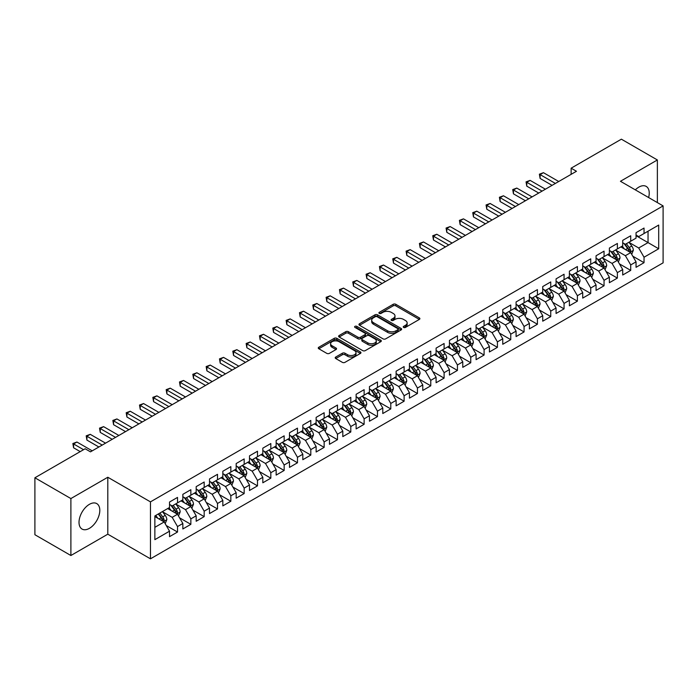 <?xml version="1.0" encoding="UTF-8"?>
<svg xmlns="http://www.w3.org/2000/svg" width="698" height="698" viewBox="0 0 698 698"><rect width="100%" height="100%" fill="white"/><g stroke="black" fill="none" stroke-linecap="round" stroke-linejoin="round"><path stroke-width="1.05" d="M403.619 327.432A1.291 0.75 0 0 0 405.451 327.432L419.35 319.414A1.85 1.064 0 0 0 419.891 318.654A1.85 1.064 0 0 0 419.35 317.895L395.801 304.302A1.85 1.064 0 0 0 393.183 304.302L379.284 312.329A1.291 0.75 0 0 0 378.909 312.861A1.291 0.75 0 0 0 379.284 313.385A1.291 0.75 0 0 0 381.117 313.385L382.914 312.346A5.924 3.42 0 0 1 391.29 312.346L393.253 313.481A5.924 3.42 0 0 1 394.989 315.897A5.924 3.42 0 0 1 393.253 318.314L391.456 319.352A1.291 0.75 0 0 0 391.072 319.885A1.291 0.75 0 0 0 391.456 320.408A1.291 0.75 0 0 0 393.288 320.408L395.085 319.37A5.924 3.42 0 0 1 403.453 319.37L405.416 320.504A5.924 3.42 0 0 1 407.152 322.921A5.924 3.42 0 0 1 405.416 325.338L403.619 326.376A1.291 0.75 0 0 0 403.243 326.908A1.291 0.75 0 0 0 403.619 327.432L403.619 326.376M89.414 528.342A14.702 8.489 120 0 0 99.02 515.386A14.702 8.489 120 0 0 96.769 503.607A14.702 8.489 120 0 0 89.414 504.331A14.702 8.489 120 0 0 79.808 517.288A14.702 8.489 120 0 0 82.067 529.075A14.702 8.489 120 0 0 89.414 528.342M648.625 197.543A14.702 8.489 120 0 0 646.191 186.401A14.702 8.489 120 0 0 638.845 187.125A14.702 8.489 120 0 0 635.32 189.865M335.747 357.027A1.85 1.064 0 0 0 335.206 357.786A1.85 1.064 0 0 0 335.747 358.536L342.36 362.349A1.85 1.064 0 0 0 344.978 362.349L360.412 353.441A1.85 1.064 0 0 0 360.953 352.682A1.85 1.064 0 0 0 360.412 351.932L336.864 338.329A1.85 1.064 0 0 0 334.246 338.329L318.803 347.246A1.85 1.064 0 0 0 318.262 347.997A1.85 1.064 0 0 0 318.803 348.756L326.786 353.363A1.85 1.064 0 0 0 329.404 353.363L336.008 349.55A1.85 1.064 0 0 0 336.549 348.791A1.85 1.064 0 0 0 336.008 348.04L332.056 345.754A4.947 2.862 0 0 1 330.608 343.73A4.947 2.862 0 0 1 333.661 341.095A4.947 2.862 0 0 1 339.054 341.715L354.558 350.666A4.947 2.862 0 0 1 356.006 352.682A4.947 2.862 0 0 1 352.952 355.326A4.947 2.862 0 0 1 347.56 354.706L344.978 353.214A1.85 1.064 0 0 0 342.36 353.214L335.747 357.027L335.747 358.536M70.891 498.564L70.891 555.512L107.806 534.188L107.806 477.249L70.891 498.564L34.9 477.781L85.147 448.77L90.478 451.85L576.461 171.272L571.13 168.192L571.13 174.352M107.806 477.249L150.463 501.871L663.1 205.901L663.1 262.849L150.463 558.819L150.463 501.871M657.368 202.595L657.368 159.964L620.443 181.279L663.1 205.901M657.368 159.964L621.377 139.181L571.13 168.192M383.045 338.862A1.85 1.064 0 0 0 385.662 338.862L401.106 329.945A1.85 1.064 0 0 0 401.647 329.194A1.85 1.064 0 0 0 401.106 328.435L377.548 314.842A1.85 1.064 0 0 0 374.931 314.842L359.496 323.75A1.85 1.064 0 0 0 358.955 324.509A1.85 1.064 0 0 0 359.496 325.268L383.045 338.862M355.5 327.72A1.291 0.75 0 0 1 356.818 327.903L356.818 326.359L380.759 340.179A1.85 1.064 0 0 1 381.3 340.938A1.85 1.064 0 0 1 380.759 341.697L365.316 350.605A1.85 1.064 0 0 1 362.698 350.605L339.149 337.012L339.149 335.502A1.85 1.064 0 0 0 338.609 336.253A1.85 1.064 0 0 0 339.149 337.012M339.149 335.502L345.763 331.681A1.85 1.064 0 0 1 348.372 331.681L357.926 337.195A1.85 1.064 0 0 0 360.543 337.195L364.923 334.665A1.85 1.064 0 0 0 365.464 333.914A1.85 1.064 0 0 0 364.923 333.155L354.985 327.414A1.291 0.75 0 0 1 354.601 326.891A1.291 0.75 0 0 1 355.404 326.202A1.291 0.75 0 0 1 356.818 326.359M636.044 235.688L648.041 242.607L648.041 231.221L658.703 225.061L644.036 233.533L644.036 228.063L636.044 232.678L636.044 238.149L630.713 241.229L630.713 235.758L622.712 240.374L622.712 245.844L617.381 248.924L617.381 243.454L609.38 248.069L609.38 253.54L604.049 256.62L604.049 251.149L596.057 255.773L596.057 261.235L590.726 264.315L590.726 258.845L582.725 263.469L582.725 268.931L577.394 272.011L577.394 266.54L569.394 271.164L569.394 276.626L564.063 279.706L564.063 274.235L556.07 278.86L556.07 284.322L550.739 287.401L550.739 281.931L542.739 286.555L542.739 292.017L537.408 295.097L537.408 289.626L529.407 294.251L529.407 299.712L524.076 302.792L524.076 297.322L516.084 301.946L516.084 307.408L510.753 310.488L510.753 305.017L502.752 309.642L502.752 315.103L497.421 318.183L497.421 312.713L489.42 317.337L489.42 322.799L484.089 325.879L484.089 320.408L476.097 325.032L476.097 330.494L470.757 333.574L470.757 328.104L462.765 332.728L462.765 338.19L457.434 341.27L457.434 335.799L449.433 340.423L449.433 345.885L444.103 348.965L444.103 343.495L436.102 348.119L436.102 353.581L430.771 356.661L430.771 351.19L422.779 355.814L422.779 361.276L417.448 364.356L417.448 358.885L409.447 363.51L409.447 368.972L404.116 372.051L404.116 366.581L396.115 371.205L396.115 376.667L390.784 379.747L390.784 374.276L382.792 378.901L382.792 384.362L377.461 387.442L377.461 381.972L369.46 386.596L369.46 392.058L364.129 395.138L364.129 389.667L356.128 394.291L356.128 399.753L350.797 402.833L350.797 397.363L342.805 401.987L342.805 407.449L337.474 410.529L337.474 405.058L329.473 409.682L329.473 415.144L324.142 418.224L324.142 412.754L316.142 417.378L316.142 422.84L310.811 425.92L310.811 420.449L302.819 425.073L302.819 430.535L297.479 433.615L297.479 428.144L289.487 432.769L289.487 438.231L284.156 441.311L284.156 435.84L276.155 440.464L276.155 445.926L270.824 449.006L270.824 443.535L262.823 448.16L262.823 453.621L257.492 456.701L257.492 451.231L249.5 455.855L249.5 461.317L244.169 464.397L244.169 458.926L236.168 463.551L236.168 469.012L230.837 472.092L230.837 466.622L222.837 471.246L222.837 476.708L217.506 479.788L217.506 474.317L209.513 478.941L209.513 484.403L204.182 487.483L204.182 482.013L196.182 486.637L196.182 492.099L190.851 495.179L190.851 489.708L182.85 494.332L182.85 499.794L177.519 502.874L177.519 497.404L169.527 502.028L169.527 507.49L154.86 515.953L154.86 539.659L169.527 531.187L164.196 521.956L154.86 516.572M658.703 225.061L658.703 248.767L644.036 257.23L638.705 247.999L629.046 242.415M632.781 256.192L644.036 262.692L644.036 257.23M644.036 262.692L636.044 267.317L636.044 261.846L630.713 264.926L625.382 255.695L615.715 250.111M619.449 263.888L630.713 270.388L630.713 264.926M630.713 270.388L622.712 275.012L622.712 269.541L617.381 272.621L612.05 263.39L602.383 257.806M606.117 271.583L617.381 278.083L617.381 272.621M617.381 278.083L609.38 282.707L609.38 277.237L604.049 280.317L598.718 271.086L589.06 265.502M592.785 279.279L604.049 285.779L604.049 280.317M604.049 285.779L596.057 290.403L596.057 284.932L590.726 288.012L585.395 278.781L575.728 273.197M579.462 286.974L590.726 293.474L590.726 288.012M590.726 293.474L582.725 298.098L582.725 292.628L577.394 295.708L572.063 286.477L562.396 280.893M566.13 294.669L577.394 301.17L577.394 295.708M577.394 301.17L569.394 305.794L569.394 300.323L564.063 303.403L558.732 294.172L549.073 288.588M552.799 302.365L564.063 308.865L564.063 303.403M564.063 308.865L556.07 313.489L556.07 308.019L550.739 311.099L545.408 301.868L535.741 296.284M539.475 310.06L550.739 316.56L550.739 311.099M550.739 316.56L542.739 321.185L542.739 315.714L537.408 318.794L532.077 309.563L522.409 303.979M526.144 317.756L537.408 324.256L537.408 318.794M537.408 324.256L529.407 328.88L529.407 323.41L524.076 326.49L518.745 317.258L509.086 311.674M512.812 325.451L524.076 331.951L524.076 326.49M524.076 331.951L516.084 336.576L516.084 331.105L510.753 334.185L505.413 324.954L495.755 319.37M499.489 333.147L510.753 339.647L510.753 334.185M510.753 339.647L502.752 344.271L502.752 338.8L497.421 341.88L492.09 332.649L482.423 327.065M486.157 340.842L497.421 347.342L497.421 341.88M497.421 347.342L489.42 351.966L489.42 346.496L484.089 349.576L478.758 340.345L469.091 334.761M472.825 348.538L484.089 355.038L484.089 349.576M484.089 355.038L476.097 359.662L476.097 354.191L470.757 357.271L465.426 348.04L455.768 342.456M459.502 356.233L470.757 362.733L470.757 357.271M470.757 362.733L462.765 367.357L462.765 361.887L457.434 364.967L452.103 355.736L442.436 350.152M446.17 363.928L457.434 370.429L457.434 364.967M457.434 370.429L449.433 375.053L449.433 369.582L444.103 372.662L438.772 363.431L429.104 357.847M432.839 371.624L444.103 378.124L444.103 372.662M444.103 378.124L436.102 382.748L436.102 377.278L430.771 380.358L425.44 371.127L415.781 365.543M419.507 379.319L430.771 385.82L430.771 380.358M430.771 385.82L422.779 390.444L422.779 384.973L417.448 388.053L412.117 378.822L402.449 373.238M406.184 387.015L417.448 393.515L417.448 388.053M417.448 393.515L409.447 398.139L409.447 392.669L404.116 395.749L398.785 386.518L389.118 380.934M392.852 394.71L404.116 401.21L404.116 395.749M404.116 401.21L396.115 405.835L396.115 400.364L390.784 403.444L385.453 394.213L375.794 388.629M379.52 402.406L390.784 408.906L390.784 403.444M390.784 408.906L382.792 413.53L382.792 408.06L377.461 411.139L372.13 401.908L362.463 396.324M366.197 410.101L377.461 416.601L377.461 411.139M377.461 416.601L369.46 421.226L369.46 415.755L364.129 418.835L358.798 409.604L349.131 404.02M352.865 417.797L364.129 424.297L364.129 418.835M364.129 424.297L356.128 428.921L356.128 423.45L350.797 426.53L345.466 417.299L335.808 411.715M339.533 425.492L350.797 431.992L350.797 426.53M350.797 431.992L342.805 436.616L342.805 431.146L337.474 434.226L332.135 424.995L322.476 419.411M326.21 433.188L337.474 439.688L337.474 434.226M337.474 439.688L329.473 444.312L329.473 438.841L324.142 441.921L318.812 432.69L309.144 427.106M312.879 440.883L324.142 447.383L324.142 441.921M324.142 447.383L316.142 452.007L316.142 446.537L310.811 449.617L305.48 440.386L295.812 434.802M299.547 448.578L310.811 455.079L310.811 449.617M310.811 455.079L302.819 459.703L302.819 454.232L297.479 457.312L292.148 448.081L282.489 442.497M286.224 456.274L297.479 462.774L297.479 457.312M297.479 462.774L289.487 467.398L289.487 461.928L284.156 465.008L278.825 455.777L269.158 450.193M272.892 463.969L284.156 470.469L284.156 465.008M284.156 470.469L276.155 475.094L276.155 469.623L270.824 472.703L265.493 463.472L255.826 457.888M259.56 471.665L270.824 478.165L270.824 472.703M270.824 478.165L262.823 482.789L262.823 477.319L257.492 480.399L252.161 471.167L242.503 465.583M246.237 479.36L257.492 485.86L257.492 480.399M257.492 485.86L249.5 490.485L249.5 485.014L244.169 488.094L238.838 478.863L229.171 473.279M232.905 487.056L244.169 493.556L244.169 488.094M244.169 493.556L236.168 498.18L236.168 492.709L230.837 495.789L225.506 486.558L215.839 480.974M219.573 494.751L230.837 501.251L230.837 495.789M230.837 501.251L222.837 505.875L222.837 500.405L217.506 503.485L212.175 494.254L202.516 488.67M206.242 502.447L217.506 508.947L217.506 503.485M217.506 508.947L209.513 513.571L209.513 508.1L204.182 511.18L198.851 501.949L189.184 496.365M192.918 510.142L204.182 516.642L204.182 511.18M204.182 516.642L196.182 521.266L196.182 515.796L190.851 518.876L185.52 509.645L175.852 504.061M179.587 517.837L190.851 524.338L190.851 518.876M190.851 524.338L182.85 528.962L182.85 523.491L177.519 526.571L172.188 517.34L162.529 511.756M166.255 525.533L177.519 532.033L177.519 526.571M177.519 532.033L169.527 536.657L169.527 531.187M169.527 504.41L172.188 505.945L177.519 502.874M154.86 527.339L164.196 521.956M182.85 496.714L185.52 498.25L190.851 495.179M172.188 517.34L177.519 514.26L167.66 508.563M182.85 523.491L177.519 514.26M196.182 489.019L198.851 490.554L204.182 487.483M185.52 509.645L190.851 506.565L180.983 500.867M196.182 515.796L190.851 506.565M209.513 481.323L212.175 482.859L217.506 479.788M198.851 501.949L204.182 498.869L194.314 493.172M209.513 508.1L204.182 498.869M222.837 473.628L225.506 475.164L230.837 472.092M212.175 494.254L217.506 491.174L207.646 485.476M222.837 500.405L217.506 491.174M236.168 465.932L238.838 467.468L244.169 464.397M225.506 486.558L230.837 483.478L220.978 477.781M236.168 492.709L230.837 483.478M249.5 458.237L252.161 459.773L257.492 456.701M238.838 478.863L244.169 475.783L234.301 470.086M249.5 485.014L244.169 475.783M262.823 450.542L265.493 452.077L270.824 449.006M252.161 471.167L257.492 468.088L247.633 462.39M262.823 477.319L257.492 468.088M276.155 442.846L278.825 444.382L284.156 441.311M265.493 463.472L270.824 460.392L260.965 454.695M276.155 469.623L270.824 460.392M289.487 435.151L292.148 436.686L297.479 433.615M278.825 455.777L284.156 452.697L274.288 446.999M289.487 461.928L284.156 452.697M302.819 427.455L305.48 428.991L310.811 425.92M292.148 448.081L297.479 445.001L287.62 439.304M302.819 454.232L297.479 445.001M316.142 419.76L318.812 421.295L324.142 418.224M305.48 440.386L310.811 437.306L300.951 431.608M316.142 446.537L310.811 437.306M329.473 412.064L332.135 413.6L337.474 410.529M318.812 432.69L324.142 429.61L314.274 423.913M329.473 438.841L324.142 429.61M342.805 404.369L345.466 405.904L350.797 402.833M332.135 424.995L337.474 421.915L327.606 416.217M342.805 431.146L337.474 421.915M356.128 396.673L358.798 398.209L364.129 395.138M345.466 417.299L350.797 414.219L340.938 408.522M356.128 423.45L350.797 414.219M369.46 388.978L372.13 390.514L377.461 387.442M358.798 409.604L364.129 406.524L354.261 400.827M369.46 415.755L364.129 406.524M382.792 381.283L385.453 382.818L390.784 379.747M372.13 401.908L377.461 398.828L367.593 393.131M382.792 408.06L377.461 398.828M396.115 373.587L398.785 375.123L404.116 372.051M385.453 394.213L390.784 391.133L380.925 385.436M396.115 400.364L390.784 391.133M409.447 365.892L412.117 367.427L417.448 364.356M398.785 386.518L404.116 383.438L394.248 377.74M409.447 392.669L404.116 383.438M422.779 358.196L425.44 359.732L430.771 356.661M412.117 378.822L417.448 375.742L407.58 370.045M422.779 384.973L417.448 375.742M436.102 350.501L438.772 352.036L444.103 348.965M425.44 371.127L430.771 368.047L420.911 362.349M436.102 377.278L430.771 368.047M449.433 342.805L452.103 344.341L457.434 341.27M438.772 363.431L444.103 360.351L434.243 354.654M449.433 369.582L444.103 360.351M462.765 335.11L465.426 336.645L470.757 333.574M452.103 355.736L457.434 352.656L447.566 346.958M462.765 361.887L457.434 352.656M476.097 327.414L478.758 328.95L484.089 325.879M465.426 348.04L470.757 344.96L460.898 339.263M476.097 354.191L470.757 344.96M489.42 319.719L492.09 321.255L497.421 318.183M478.758 340.345L484.089 337.265L474.23 331.567M489.42 346.496L484.089 337.265M502.752 312.023L505.413 313.559L510.753 310.488M492.09 332.649L497.421 329.569L487.553 323.872M502.752 338.8L497.421 329.569M516.084 304.328L518.745 305.864L524.076 302.792M505.413 324.954L510.753 321.874L500.885 316.177M516.084 331.105L510.753 321.874M529.407 296.633L532.077 298.168L537.408 295.097M518.745 317.258L524.076 314.179L514.217 308.481M529.407 323.41L524.076 314.179M542.739 288.937L545.408 290.473L550.739 287.401M532.077 309.563L537.408 306.483L527.54 300.786M542.739 315.714L537.408 306.483M556.07 281.242L558.732 282.777L564.063 279.706M545.408 301.868L550.739 298.788L540.871 293.09M556.07 308.019L550.739 298.788M569.394 273.546L572.063 275.082L577.394 272.011M558.732 294.172L564.063 291.092L554.203 285.395M569.394 300.323L564.063 291.092M582.725 265.851L585.395 267.386L590.726 264.315M572.063 286.477L577.394 283.397L567.526 277.699M582.725 292.628L577.394 283.397M596.057 258.155L598.718 259.691L604.049 256.62M585.395 278.781L590.726 275.701L580.858 270.004M596.057 284.932L590.726 275.701M609.38 250.46L612.05 251.995L617.381 248.924M598.718 271.086L604.049 268.006L594.19 262.308M609.38 277.237L604.049 268.006M622.712 242.764L625.382 244.3L630.713 241.229M612.05 263.39L617.381 260.31L607.522 254.613M622.712 269.541L617.381 260.31M636.044 235.069L638.705 236.605L644.036 233.533M625.382 255.695L630.713 252.615L620.845 246.918M636.044 261.846L630.713 252.615M34.9 477.781L34.9 534.729L70.891 555.512M107.806 534.188L150.463 558.819M638.705 247.999L648.041 242.607L658.703 248.767M404.142 327.615L405.416 326.882A5.924 3.42 0 0 0 407.152 324.465L407.152 322.921M394.989 315.897L394.989 317.433A5.924 3.42 0 0 1 393.253 319.859L391.971 320.591M419.332 319.422L395.801 305.846A1.85 1.064 0 0 0 393.183 305.846L379.799 313.568M401.08 329.962L377.548 316.377A1.85 1.064 0 0 0 374.931 316.377L359.522 325.277L359.496 323.75M397.834 329.718A1.291 0.75 0 0 0 398.209 329.194A1.291 0.75 0 0 0 397.834 328.662L377.156 316.726A1.291 0.75 0 0 0 375.323 316.726L373.43 317.826A5.924 3.42 0 0 0 371.694 320.242A5.924 3.42 0 0 0 373.43 322.659L387.565 330.817A5.924 3.42 0 0 0 395.932 330.817L397.834 329.718L397.834 331.262A1.291 0.75 0 0 0 398.209 330.73L398.209 329.194M371.694 320.242L371.694 321.778A5.924 3.42 0 0 0 373.43 324.195L373.43 322.659M397.834 331.262L395.932 332.353A5.924 3.42 0 0 1 387.565 332.353L373.43 324.195M339.176 337.021L345.763 333.225L345.763 331.681M365.464 333.914L365.464 335.45A1.85 1.064 0 0 1 364.923 336.209L360.543 338.739A1.85 1.064 0 0 1 357.926 338.739L348.372 333.225A1.85 1.064 0 0 0 345.763 333.225M356.818 327.903L380.733 341.706M367.837 342.919A4.947 2.862 0 0 0 373.229 343.538A4.947 2.862 0 0 0 376.283 340.903A4.947 2.862 0 0 0 374.835 338.879L369.373 335.729A1.85 1.064 0 0 0 366.755 335.729L362.375 338.26A1.85 1.064 0 0 0 361.834 339.01A1.85 1.064 0 0 0 362.375 339.769L367.837 342.919L367.837 344.463A4.947 2.862 0 0 0 373.229 345.082A4.947 2.862 0 0 0 376.283 342.439L376.283 340.903M361.834 339.01L361.834 340.554A1.85 1.064 0 0 0 362.375 341.305L362.375 339.769M367.837 344.463L362.375 341.305M356.006 352.682L356.006 354.226A4.947 2.862 0 0 1 352.952 356.861A4.947 2.862 0 0 1 347.56 356.242L344.978 354.75A1.85 1.064 0 0 0 342.36 354.75L335.773 358.554M330.608 343.73L330.608 345.274A4.947 2.862 0 0 0 332.056 347.29L332.056 345.754M336.008 348.04L336.008 349.55L332.056 347.29M360.386 353.45L336.864 339.874A1.85 1.064 0 0 0 334.246 339.874L318.829 348.773M631.699 254.325L633.348 250.294A4.999 2.888 -120 0 0 631.751 246.036L628.924 242.258M624.413 248.977L622.258 246.106M629.77 252.074L630.652 250.503A4.999 2.888 -120 0 0 629.221 247.502L626.394 243.715M624.771 243.951L628.27 248.619A2.548 1.466 60 0 1 628.732 249.395L630.652 250.503M623.899 243.445L627.624 248.418A4.999 2.888 60 0 1 629.055 251.428L629.151 251.716M555.399 183.434L540.112 174.605L543.445 172.685L558.732 181.506M552.066 185.354L540.112 178.452L540.112 174.605L539.38 174.186L543.445 172.685M540.112 178.452L539.38 174.186M618.367 262.02L620.016 257.99A4.999 2.888 -120 0 0 618.428 253.732L615.592 249.954M611.082 256.672L608.926 253.802M616.439 259.769L617.32 258.199A4.999 2.888 -120 0 0 615.889 255.198L613.062 251.411M611.448 251.646L614.947 256.314A2.548 1.466 60 0 1 615.409 257.091L617.32 258.199M610.567 251.14L614.292 256.114A4.999 2.888 60 0 1 615.723 259.124L615.828 259.412M605.035 269.716L606.693 265.685A4.999 2.888 -120 0 0 605.096 261.427L602.269 257.649M597.75 264.368L595.603 261.497M603.107 267.465L603.997 265.894A4.999 2.888 -120 0 0 602.566 262.893L599.73 259.106M598.116 259.342L601.615 264.01A2.548 1.466 60 0 1 602.077 264.786L603.997 265.894M597.235 258.836L600.961 263.809A4.999 2.888 60 0 1 602.391 266.819L602.496 267.107M542.076 191.13L526.781 182.3L530.114 180.381L545.4 189.202M538.743 193.049L526.781 186.148L526.781 182.3L526.048 181.881L530.114 180.381M526.781 186.148L526.048 181.881M528.744 198.825L513.458 189.996L516.79 188.076L532.077 196.897M525.411 200.745L513.458 193.843L513.458 189.996L512.725 189.577L516.79 188.076M513.458 193.843L512.725 189.577M591.712 277.411L593.361 273.38A4.999 2.888 -120 0 0 591.764 269.123L588.938 265.345M584.427 272.063L582.272 269.192M589.784 275.16L590.665 273.59A4.999 2.888 -120 0 0 589.234 270.588L586.407 266.802M584.784 267.037L588.283 271.705A2.548 1.466 60 0 1 588.746 272.482L590.665 273.59M583.912 266.531L587.637 271.505A4.999 2.888 60 0 1 589.068 274.515L589.164 274.803M578.38 285.107L580.029 281.076A4.999 2.888 -120 0 0 578.441 276.818L575.606 273.04M571.095 279.758L568.94 276.888M576.452 282.856L577.333 281.285A4.999 2.888 -120 0 0 575.902 278.284L573.075 274.497M571.461 274.733L574.951 279.401A2.548 1.466 60 0 1 575.414 280.177L577.333 281.285M570.58 274.227L574.306 279.2A4.999 2.888 60 0 1 575.737 282.21L575.841 282.498M515.412 206.521L500.126 197.691L503.459 195.772L518.745 204.593M512.079 208.44L500.126 201.539L500.126 197.691L499.393 197.272L503.459 195.772M500.126 201.539L499.393 197.272M502.08 214.216L486.794 205.387L490.127 203.467L505.413 212.288M498.756 216.136L486.794 209.234L486.794 205.387L486.061 204.968L490.127 203.467M486.794 209.234L486.061 204.968M565.048 292.802L566.706 288.771A4.999 2.888 -120 0 0 565.11 284.514L562.274 280.736M557.763 287.454L555.617 284.583M563.12 290.551L564.01 288.981A4.999 2.888 -120 0 0 562.579 285.979L559.744 282.193M558.13 282.428L561.628 287.096A2.548 1.466 60 0 1 562.091 287.873L564.01 288.981M557.248 281.922L560.974 286.895A4.999 2.888 60 0 1 562.405 289.906L562.509 290.194M488.757 221.912L473.471 213.082L476.795 211.162L492.09 219.983M485.424 223.831L473.471 216.93L473.471 213.082L472.738 212.663L476.795 211.162M473.471 216.93L472.738 212.663M551.725 300.498L553.374 296.467A4.999 2.888 -120 0 0 551.778 292.209L548.951 288.431M544.44 295.149L542.285 292.279M549.797 298.247L550.678 296.676A4.999 2.888 -120 0 0 549.247 293.675L546.412 289.888M544.798 290.124L548.296 294.792A2.548 1.466 60 0 1 548.759 295.568L550.678 296.676M543.925 289.618L547.651 294.591A4.999 2.888 60 0 1 549.082 297.601L549.178 297.889M475.425 229.607L460.139 220.777L463.472 218.858L478.758 227.679M472.092 231.527L460.139 224.625L460.139 220.777L459.406 220.359L463.472 218.858M460.139 224.625L459.406 220.359M538.394 308.193L540.043 304.162A4.999 2.888 -120 0 0 538.455 299.904L535.619 296.127M531.108 302.845L528.953 299.974M536.465 305.942L537.347 304.372A4.999 2.888 -120 0 0 535.916 301.37L533.089 297.584M531.475 297.819L534.965 302.487A2.548 1.466 60 0 1 535.427 303.264L537.347 304.372M530.593 297.313L534.319 302.286A4.999 2.888 60 0 1 535.75 305.296L535.846 305.584M462.093 237.303L446.807 228.473L450.14 226.553L465.426 235.374M458.769 239.222L446.807 232.321L446.807 228.473L446.074 228.054L450.14 226.553M446.807 232.321L446.074 228.054M525.062 315.889L526.72 311.858A4.999 2.888 -120 0 0 525.123 307.6L522.287 303.822M517.776 310.54L515.63 307.67M523.134 313.638L524.024 312.067A4.999 2.888 -120 0 0 522.593 309.066L519.757 305.279M518.143 305.515L521.642 310.182A2.548 1.466 60 0 1 522.104 310.959L524.024 312.067M517.262 305.009L520.987 309.982A4.999 2.888 60 0 1 522.418 312.992L522.523 313.28M448.77 244.998L433.475 236.168L436.808 234.249L452.103 243.07M445.437 246.918L433.475 240.016L433.475 236.168L432.743 235.75L436.808 234.249M433.475 240.016L432.743 235.75M511.739 323.584L513.388 319.553A4.999 2.888 -120 0 0 511.791 315.295L508.964 311.517M504.453 318.236L502.298 315.365M509.81 321.333L510.692 319.763A4.999 2.888 -120 0 0 509.261 316.761L506.425 312.974M504.811 313.21L508.31 317.878A2.548 1.466 60 0 1 508.772 318.654L510.692 319.763M503.93 312.704L507.664 317.677A4.999 2.888 60 0 1 509.095 320.687L509.191 320.975M435.439 252.693L420.152 243.864L423.485 241.944L438.772 250.765M432.106 254.613L420.152 247.711L420.152 243.864L419.419 243.445L423.485 241.944M420.152 247.711L419.419 243.445M498.407 331.28L500.056 327.249A4.999 2.888 -120 0 0 498.468 322.991L495.632 319.213M491.122 325.931L488.966 323.061M496.479 329.028L497.36 327.458A4.999 2.888 -120 0 0 495.929 324.457L493.102 320.67M491.488 320.906L494.978 325.573A2.548 1.466 60 0 1 495.44 326.35L497.36 327.458M490.607 320.399L494.332 325.373A4.999 2.888 60 0 1 495.763 328.383L495.859 328.671M422.107 260.389L406.821 251.559L410.154 249.64L425.44 258.461M418.774 262.308L406.821 255.407L406.821 251.559L406.088 251.14L410.154 249.64M406.821 255.407L406.088 251.14M485.075 338.975L486.733 334.944A4.999 2.888 -120 0 0 485.136 330.686L482.301 326.908M477.79 333.627L475.635 330.756M483.147 336.724L484.028 335.153A4.999 2.888 -120 0 0 482.606 332.152L479.77 328.365M478.156 328.601L481.655 333.269A2.548 1.466 60 0 1 482.117 334.045L484.028 335.153M477.275 328.095L481.001 333.068A4.999 2.888 60 0 1 482.431 336.078L482.536 336.366M408.784 268.084L393.489 259.255L396.822 257.335L412.117 266.156M405.451 270.004L393.489 263.102L393.489 259.255L392.756 258.836L396.822 257.335M393.489 263.102L392.756 258.836M471.743 346.67L473.401 342.639A4.999 2.888 -120 0 0 471.804 338.382L468.977 334.604M464.458 341.322L462.312 338.451M469.824 344.419L470.705 342.849A4.999 2.888 -120 0 0 469.274 339.847L466.439 336.061M464.824 336.296L468.323 340.964A2.548 1.466 60 0 1 468.786 341.741L470.705 342.849M463.943 335.79L467.677 340.764A4.999 2.888 60 0 1 469.1 343.774L469.204 344.062M395.452 275.78L380.166 266.95L383.499 265.031L398.785 273.852M392.119 277.699L380.166 270.798L380.166 266.95L379.433 266.531L383.499 265.031M380.166 270.798L379.433 266.531M458.42 354.366L460.069 350.335A4.999 2.888 -120 0 0 458.473 346.077L455.646 342.299M451.135 349.017L448.98 346.147M456.492 352.115L457.373 350.544A4.999 2.888 -120 0 0 455.942 347.543L453.115 343.756M451.493 343.992L454.991 348.66A2.548 1.466 60 0 1 455.454 349.436L457.373 350.544M450.62 343.486L454.346 348.459A4.999 2.888 60 0 1 455.777 351.469L455.873 351.757M382.12 283.475L366.834 274.646L370.167 272.726L385.453 281.547M378.787 285.395L366.834 278.493L366.834 274.646L366.101 274.227L370.167 272.726M366.834 278.493L366.101 274.227M445.088 362.061L446.737 358.03A4.999 2.888 -120 0 0 445.149 353.773L442.314 349.995M437.803 356.713L435.648 353.842M443.16 359.81L444.041 358.24A4.999 2.888 -120 0 0 442.619 355.238L439.784 351.452M438.17 351.687L441.668 356.355A2.548 1.466 60 0 1 442.131 357.132L444.041 358.24M437.288 351.181L441.014 356.154A4.999 2.888 60 0 1 442.445 359.165L442.549 359.453M368.797 291.171L353.502 282.341L356.835 280.421L372.13 289.242M365.464 293.09L353.502 286.189L353.502 282.341L352.769 281.922L356.835 280.421M353.502 286.189L352.769 281.922M431.757 369.757L433.414 365.726A4.999 2.888 -120 0 0 431.818 361.468L428.991 357.69M424.471 364.408L422.325 361.538M429.828 367.506L430.718 365.935A4.999 2.888 -120 0 0 429.287 362.934L426.452 359.147M424.838 359.383L428.336 364.051A2.548 1.466 60 0 1 428.799 364.827L430.718 365.935M423.956 358.877L427.691 363.85A4.999 2.888 60 0 1 429.113 366.86L429.218 367.148M355.465 298.866L340.179 290.036L343.512 288.117L358.798 296.938M352.132 300.786L340.179 293.884L340.179 290.036L339.446 289.618L343.512 288.117M340.179 293.884L339.446 289.618M418.434 377.452L420.083 373.421A4.999 2.888 -120 0 0 418.486 369.163L415.659 365.386M411.148 372.104L408.993 369.233M416.505 375.201L417.387 373.631A4.999 2.888 -120 0 0 415.956 370.629L413.129 366.843M411.506 367.078L415.005 371.746A2.548 1.466 60 0 1 415.467 372.523L417.387 373.631M410.633 366.572L414.359 371.545A4.999 2.888 60 0 1 415.79 374.556L415.886 374.843M342.133 306.562L326.847 297.732L330.18 295.812L345.466 304.633M338.8 308.481L326.847 301.58L326.847 297.732L326.114 297.313L330.18 295.812M326.847 301.58L326.114 297.313M405.102 385.148L406.751 381.117A4.999 2.888 -120 0 0 405.163 376.859L402.327 373.081M397.816 379.799L395.661 376.929M403.174 382.897L404.055 381.326A4.999 2.888 -120 0 0 402.624 378.325L399.797 374.538M398.183 374.774L401.682 379.442A2.548 1.466 60 0 1 402.144 380.218L404.055 381.326M397.302 374.268L401.027 379.241A4.999 2.888 60 0 1 402.458 382.251L402.563 382.539M328.81 314.257L313.515 305.427L316.848 303.508L332.135 312.329M325.477 316.177L313.515 309.275L313.515 305.427L312.783 305.009L316.848 303.508M313.515 309.275L312.783 305.009M391.77 392.843L393.428 388.812A4.999 2.888 -120 0 0 391.831 384.554L388.995 380.776M384.485 387.495L382.338 384.624M389.842 390.592L390.732 389.022A4.999 2.888 -120 0 0 389.301 386.02L386.465 382.234M384.851 382.469L388.35 387.137A2.548 1.466 60 0 1 388.812 387.914L390.732 389.022M383.97 381.963L387.695 386.936A4.999 2.888 60 0 1 389.126 389.946L389.231 390.234M315.479 321.953L300.192 313.123L303.525 311.203L318.812 320.024M312.146 323.872L300.192 316.971L300.192 313.123L299.459 312.704L303.525 311.203M300.192 316.971L299.459 312.704M378.447 400.539L380.096 396.508A4.999 2.888 -120 0 0 378.499 392.25L375.672 388.472M371.161 395.19L369.006 392.32M376.519 398.288L377.4 396.717A4.999 2.888 -120 0 0 375.969 393.716L373.142 389.929M371.519 390.165L375.018 394.832A2.548 1.466 60 0 1 375.48 395.609L377.4 396.717M370.647 389.659L374.372 394.632A4.999 2.888 60 0 1 375.803 397.642L375.899 397.93M302.147 329.648L286.861 320.818L290.194 318.899L305.48 327.72M298.814 331.567L286.861 324.666L286.861 320.818L286.128 320.399L290.194 318.899M286.861 324.666L286.128 320.399M365.115 408.234L366.764 404.203A4.999 2.888 -120 0 0 365.176 399.945L362.341 396.167M357.83 402.886L355.675 400.015M363.187 405.983L364.068 404.412A4.999 2.888 -120 0 0 362.637 401.411L359.81 397.624M358.196 397.86L361.686 402.528A2.548 1.466 60 0 1 362.149 403.304L364.068 404.412M357.315 397.354L361.041 402.327A4.999 2.888 60 0 1 362.471 405.337L362.576 405.625M288.815 337.343L273.529 328.514L276.862 326.594L292.148 335.415M285.491 339.263L273.529 332.361L273.529 328.514L272.796 328.095L276.862 326.594M273.529 332.361L272.796 328.095M351.783 415.929L353.441 411.899A4.999 2.888 -120 0 0 351.844 407.641L349.009 403.863M344.498 410.581L342.352 407.711M349.855 413.678L350.745 412.108A4.999 2.888 -120 0 0 349.314 409.107L346.478 405.32M344.864 405.555L348.363 410.223A2.548 1.466 60 0 1 348.826 411L350.745 412.108M343.983 405.049L347.709 410.023A4.999 2.888 60 0 1 349.14 413.033L349.244 413.321M275.492 345.039L260.206 336.209L263.53 334.29L278.825 343.111M272.159 346.958L260.206 340.057L260.206 336.209L259.473 335.79L263.53 334.29M260.206 340.057L259.473 335.79M338.46 423.625L340.109 419.594A4.999 2.888 -120 0 0 338.513 415.336L335.686 411.558M331.175 418.276L329.02 415.406M336.532 421.374L337.413 419.803A4.999 2.888 -120 0 0 335.982 416.802L333.147 413.015M331.533 413.251L335.031 417.928A2.548 1.466 60 0 1 335.494 418.695L337.413 419.803M330.66 412.745L334.386 417.718A4.999 2.888 60 0 1 335.817 420.728L335.913 421.016M262.16 352.734L246.874 343.905L250.207 341.985L265.493 350.806M258.827 354.654L246.874 347.752L246.874 343.905L246.141 343.486L250.207 341.985M246.874 347.752L246.141 343.486M325.128 431.32L326.777 427.289A4.999 2.888 -120 0 0 325.189 423.032L322.354 419.254M317.843 425.972L315.688 423.101M323.2 429.069L324.081 427.499A4.999 2.888 -120 0 0 322.651 424.497L319.824 420.711M318.209 420.946L321.699 425.623A2.548 1.466 60 0 1 322.162 426.391L324.081 427.499M317.328 420.44L321.054 425.414A4.999 2.888 60 0 1 322.485 428.424L322.581 428.712M248.828 360.43L233.542 351.6L236.875 349.681L252.161 358.502M245.495 362.349L233.542 355.448L233.542 351.6L232.809 351.181L236.875 349.681M233.542 355.448L232.809 351.181M311.797 439.016L313.454 434.985A4.999 2.888 -120 0 0 311.858 430.727L309.022 426.949M304.511 433.667L302.365 430.797M309.868 436.765L310.758 435.194A4.999 2.888 -120 0 0 309.327 432.193L306.492 428.406M304.878 428.642L308.376 433.318A2.548 1.466 60 0 1 308.839 434.086L310.758 435.194M303.996 428.136L307.722 433.118A4.999 2.888 60 0 1 309.153 436.119L309.258 436.407M235.505 368.125L220.21 359.296L223.543 357.376L238.838 366.197M232.172 370.045L220.21 363.143L220.21 359.296L219.477 358.877L223.543 357.376M220.21 363.143L219.477 358.877M298.474 446.711L300.123 442.68A4.999 2.888 -120 0 0 298.526 438.423L295.699 434.645M291.188 441.363L289.033 438.492M296.545 444.46L297.427 442.89A4.999 2.888 -120 0 0 295.996 439.888L293.16 436.102M291.546 436.337L295.045 441.014A2.548 1.466 60 0 1 295.507 441.782L297.427 442.89M290.665 435.831L294.399 440.813A4.999 2.888 60 0 1 295.821 443.815L295.926 444.103M222.173 375.821L206.887 366.991L210.22 365.071L225.506 373.892M218.84 377.74L206.887 370.839L206.887 366.991L206.154 366.572L210.22 365.071M206.887 370.839L206.154 366.572M285.142 454.407L286.791 450.376A4.999 2.888 -120 0 0 285.203 446.118L282.367 442.34M277.856 449.058L275.701 446.188M283.214 452.156L284.095 450.585A4.999 2.888 -120 0 0 282.664 447.584L279.837 443.797M278.214 444.033L281.713 448.709A2.548 1.466 60 0 1 282.175 449.477L284.095 450.585M277.342 443.527L281.067 448.509A4.999 2.888 60 0 1 282.498 451.51L282.594 451.798M208.842 383.516L193.555 374.686L196.888 372.767L212.175 381.588M205.509 385.436L193.555 378.534L193.555 374.686L192.823 374.268L196.888 372.767M193.555 378.534L192.823 374.268M271.81 462.102L273.468 458.071A4.999 2.888 -120 0 0 271.871 453.813L269.035 450.036M264.525 456.754L262.369 453.883M269.882 459.851L270.763 458.281A4.999 2.888 -120 0 0 269.341 455.279L266.505 451.493M264.891 451.728L268.39 456.405A2.548 1.466 60 0 1 268.852 457.173L270.763 458.281M264.01 451.222L267.735 456.204A4.999 2.888 60 0 1 269.166 459.205L269.271 459.493M195.519 391.212L180.224 382.382L183.557 380.462L198.851 389.283M192.186 393.131L180.224 386.23L180.224 382.382L179.491 381.963L183.557 380.462M180.224 386.23L179.491 381.963M258.478 469.798L260.136 465.767A4.999 2.888 -120 0 0 258.539 461.509L255.712 457.731M251.193 464.449L249.046 461.579M256.559 467.547L257.44 465.976A4.999 2.888 -120 0 0 256.009 462.975L253.173 459.188M251.559 459.424L255.058 464.1A2.548 1.466 60 0 1 255.52 464.868L257.44 465.976M250.678 458.918L254.412 463.9A4.999 2.888 60 0 1 255.834 466.901L255.939 467.189M182.187 398.907L166.901 390.077L170.233 388.158L185.52 396.979M178.854 400.827L166.901 393.925L166.901 390.077L166.168 389.659L170.233 388.158M166.901 393.925L166.168 389.659M245.155 477.493L246.804 473.462A4.999 2.888 -120 0 0 245.207 469.204L242.381 465.426M237.87 472.145L235.715 469.274M243.227 475.242L244.108 473.672A4.999 2.888 -120 0 0 242.677 470.67L239.85 466.883M238.227 467.119L241.726 471.796A2.548 1.466 60 0 1 242.189 472.563L244.108 473.672M237.355 466.613L241.08 471.595A4.999 2.888 60 0 1 242.511 474.596L242.607 474.884M168.855 406.602L153.569 397.773L156.902 395.853L172.188 404.674M165.522 408.522L153.569 401.62L153.569 397.773L152.836 397.354L156.902 395.853M153.569 401.62L152.836 397.354M231.823 485.189L233.472 481.158A4.999 2.888 -120 0 0 231.884 476.9L229.049 473.122M224.538 479.84L222.383 476.97M229.895 482.937L230.776 481.367A4.999 2.888 -120 0 0 229.345 478.366L226.518 474.579M224.904 474.815L228.403 479.491A2.548 1.466 60 0 1 228.865 480.259L230.776 481.367M224.023 474.308L227.749 479.29A4.999 2.888 60 0 1 229.18 482.292L229.284 482.58M155.532 414.298L140.237 405.468L143.57 403.549L158.856 412.37M152.199 416.217L140.237 409.316L140.237 405.468L139.504 405.049L143.57 403.549M140.237 409.316L139.504 405.049M218.491 492.884L220.149 488.853A4.999 2.888 -120 0 0 218.553 484.595L215.726 480.817M211.206 487.536L209.06 484.665M216.563 490.633L217.453 489.062A4.999 2.888 -120 0 0 216.022 486.061L213.187 482.274M211.573 482.51L215.071 487.187A2.548 1.466 60 0 1 215.534 487.954L217.453 489.062M210.691 482.004L214.417 486.986A4.999 2.888 60 0 1 215.848 489.987L215.952 490.275M142.2 421.993L126.914 413.164L130.247 411.244L145.533 420.065M138.867 423.913L126.914 417.011L126.914 413.164L126.181 412.745L130.247 411.244M126.914 417.011L126.181 412.745M205.168 500.579L206.817 496.548A4.999 2.888 -120 0 0 205.221 492.291L202.394 488.513M197.883 495.231L195.728 492.36M203.24 498.328L204.121 496.758A4.999 2.888 -120 0 0 202.69 493.756L199.864 489.97M198.241 490.205L201.739 494.882A2.548 1.466 60 0 1 202.202 495.65L204.121 496.758M197.368 489.699L201.094 494.681A4.999 2.888 60 0 1 202.525 497.683L202.621 497.971M128.868 429.689L113.582 420.859L116.915 418.94L132.201 427.761M125.535 431.608L113.582 424.707L113.582 420.859L112.849 420.44L116.915 418.94M113.582 424.707L112.849 420.44M191.837 508.275L193.486 504.244A4.999 2.888 -120 0 0 191.898 499.986L189.062 496.208M184.551 502.926L182.396 500.056M189.908 506.024L190.79 504.453A4.999 2.888 -120 0 0 189.359 501.452L186.532 497.665M184.918 497.901L188.408 502.577A2.548 1.466 60 0 1 188.87 503.345L190.79 504.453M184.036 497.395L187.762 502.377A4.999 2.888 60 0 1 189.193 505.378L189.298 505.666M115.545 437.384L100.25 428.555L103.583 426.635L118.869 435.456M112.212 439.304L100.25 432.402L100.25 428.555L99.517 428.136L103.583 426.635M100.25 432.402L99.517 428.136M178.505 515.97L180.163 511.939A4.999 2.888 -120 0 0 178.566 507.682L175.73 503.904M171.219 510.622L169.073 507.751M176.577 513.719L177.467 512.149A4.999 2.888 -120 0 0 176.036 509.147L173.2 505.361M171.586 505.596L175.085 510.273A2.548 1.466 60 0 1 175.547 511.041L177.467 512.149M170.705 505.09L174.43 510.072A4.999 2.888 60 0 1 175.861 513.074L175.966 513.362M102.213 445.08L86.927 436.25L90.251 434.331L105.546 443.151M98.88 446.999L86.927 440.098L86.927 436.25L86.194 435.831L90.251 434.331M86.927 440.098L86.194 435.831M165.182 523.666L166.831 519.635A4.999 2.888 -120 0 0 165.234 515.377L162.407 511.599M157.896 518.317L155.741 515.447M163.253 521.415L164.135 519.844A4.999 2.888 -120 0 0 162.704 516.843L159.877 513.056M158.621 513.78L161.753 517.968A2.548 1.466 60 0 1 162.215 518.736L164.135 519.844M158.272 513.981L161.107 517.768A4.999 2.888 60 0 1 162.538 520.769L162.634 521.057M83.551 449.695L73.595 443.945L76.928 442.026L92.215 450.847M80.218 451.615L73.595 447.793L73.595 443.945L72.862 443.527L76.928 442.026M73.595 447.793L72.862 443.527M405.416 326.882L405.416 325.338M391.456 320.408L391.456 319.352M393.253 319.859L393.253 318.314M379.284 313.385L379.284 312.329M393.183 305.846L393.183 304.302M395.801 305.846L395.801 304.302M419.35 319.414L419.35 317.895M374.931 316.377L374.931 314.842M377.548 316.377L377.548 314.842M401.106 329.945L401.106 328.435M387.565 332.353L387.565 330.817M395.932 332.353L395.932 330.817M348.372 333.225L348.372 331.681M357.926 338.739L357.926 337.195M360.543 338.739L360.543 337.195M364.923 336.209L364.923 334.665M380.759 341.697L380.759 340.179M342.36 354.75L342.36 353.214M344.978 354.75L344.978 353.214M347.56 356.242L347.56 354.706M318.803 348.756L318.803 347.246M334.246 339.874L334.246 338.329M336.864 339.874L336.864 338.329M360.412 353.441L360.412 351.932M630.085 252.248L633.313 250.39M629.221 247.502L631.751 246.036M625.539 249.631L627.624 248.418M616.753 259.944L619.99 258.086M615.889 255.198L618.428 253.732M612.207 257.326L614.292 256.114M603.43 267.639L606.658 265.781M602.566 262.893L605.096 261.427M598.875 265.022L600.961 263.809M590.098 275.335L593.326 273.476M589.234 270.588L591.764 269.123M585.552 272.717L587.637 271.505M576.766 283.03L580.003 281.172M575.902 278.284L578.441 276.818M572.22 280.413L574.306 279.2M563.434 290.726L566.671 288.867M562.579 285.979L565.11 284.514M558.889 288.108L560.974 286.895M550.111 298.421L553.34 296.563M549.247 293.675L551.778 292.209M545.566 295.804L547.651 294.591M536.779 306.117L540.016 304.258M535.916 301.37L538.455 299.904M532.234 303.499L534.319 302.286M523.448 313.812L526.685 311.954M522.593 309.066L525.123 307.6M518.902 311.195L520.987 309.982M510.125 321.508L513.353 319.649M509.261 316.761L511.791 315.295M505.57 318.89L507.664 317.677M496.793 329.212L500.021 327.345M495.929 324.457L498.468 322.991M492.247 326.585L494.332 325.373M483.461 336.907L486.698 335.04M482.606 332.152L485.136 330.686M478.915 334.281L481.001 333.068M470.138 344.603L473.366 342.735M469.274 339.847L471.804 338.382M465.583 341.976L467.677 340.764M456.806 352.298L460.034 350.431M455.942 347.543L458.473 346.077M452.26 349.672L454.346 348.459M443.474 359.994L446.711 358.126M442.619 355.238L445.149 353.773M438.929 357.367L441.014 356.154M430.151 367.689L433.379 365.822M429.287 362.934L431.818 361.468M425.597 365.063L427.691 363.85M416.819 375.384L420.048 373.517M415.956 370.629L418.486 369.163M412.274 372.758L414.359 371.545M403.488 383.08L406.725 381.213M402.624 378.325L405.163 376.859M398.942 380.454L401.027 379.241M390.165 390.775L393.393 388.908M389.301 386.02L391.831 384.554M385.61 388.149L387.695 386.936M376.833 398.471L380.061 396.604M375.969 393.716L378.499 392.25M372.287 395.845L374.372 394.632M363.501 406.166L366.738 404.299M362.637 401.411L365.176 399.945M358.955 403.54L361.041 402.327M350.169 413.862L353.406 411.995M349.314 409.107L351.844 407.641M345.623 411.235L347.709 410.023M336.846 421.557L340.074 419.69M335.982 416.802L338.513 415.336M332.292 418.931L334.386 417.718M323.514 429.253L326.751 427.385M322.651 424.497L325.189 423.032M318.969 426.626L321.054 425.414M310.182 436.948L313.419 435.081M309.327 432.193L311.858 430.727M305.637 434.322L307.722 433.118M296.859 444.643L300.088 442.776M295.996 439.888L298.526 438.423M292.305 442.017L294.399 440.813M283.528 452.339L286.756 450.472M282.664 447.584L285.203 446.118M278.982 449.713L281.067 448.509M270.196 460.034L273.433 458.167M269.341 455.279L271.871 453.813M265.65 457.408L267.735 456.204M256.873 467.73L260.101 465.863M256.009 462.975L258.539 461.509M252.318 465.104L254.412 463.9M243.541 475.425L246.769 473.558M242.677 470.67L245.207 469.204M238.995 472.799L241.08 471.595M230.209 483.121L233.446 481.254M229.345 478.366L231.884 476.9M225.663 480.494L227.749 479.29M216.886 490.816L220.114 488.949M216.022 486.061L218.553 484.595M212.332 488.19L214.417 486.986M203.554 498.512L206.782 496.644M202.69 493.756L205.221 492.291M199.009 495.885L201.094 494.681M190.222 506.207L193.459 504.34M189.359 501.452L191.898 499.986M185.677 503.581L187.762 502.377M176.891 513.903L180.128 512.035M176.036 509.147L178.566 507.682M172.345 511.276L174.43 510.072M163.568 521.598L166.796 519.731M162.704 516.843L165.234 515.377M159.022 518.972L161.107 517.768"/></g></svg>

